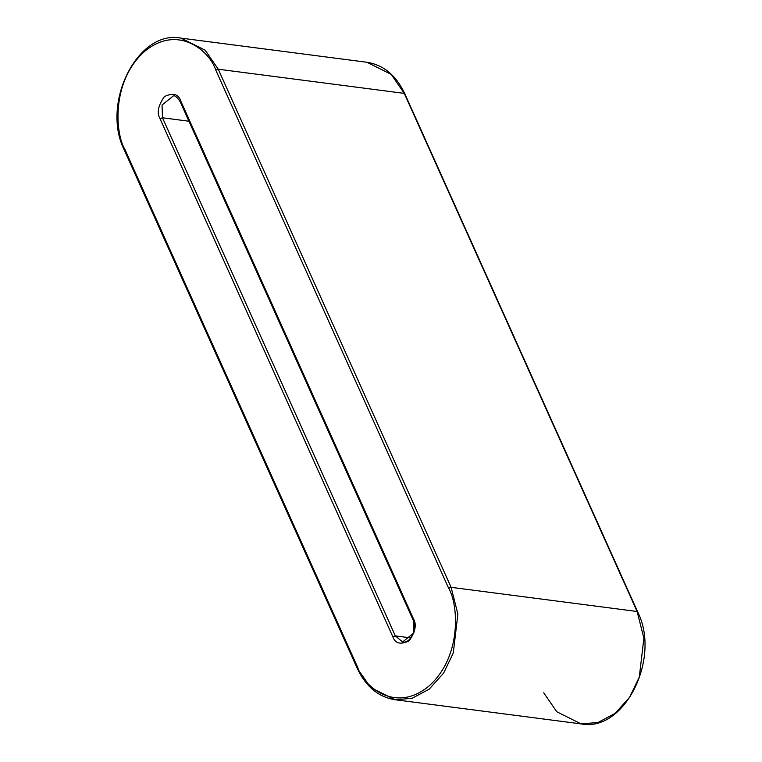 <?xml version="1.0" encoding="UTF-8"?>
<svg xmlns="http://www.w3.org/2000/svg" width="762" height="762" viewBox="0 0 762 762"><rect width="100%" height="100%" fill="white"/><g stroke="black" fill="none" stroke-linecap="round" stroke-linejoin="round"><path stroke-width="1.14" d="M180.67 101.946L180.623 100.727C178.422 94.002 173.012 92.612 164.411 96.555C158.096 105.594 156.629 112.966 160.01 118.672L162.477 117.777L162.058 104.994L173.393 95.888L162.058 104.994L162.477 117.777L188.957 121.225L162.477 117.777L395.326 635.889L410.794 637.899L395.326 635.889L402.603 641.956L413.937 632.841L413.518 620.058L413.014 619.773C417.671 628.126 410.508 643.995 402.603 641.956L395.326 635.889L392.859 636.784L160.01 118.672C156.629 112.966 158.096 105.594 164.411 96.555C173.012 92.612 178.422 94.002 180.623 100.727L413.471 618.839C416.852 624.545 415.385 631.917 409.07 640.956C400.469 644.9 395.068 643.509 392.859 636.784C395.068 643.509 400.469 644.9 409.07 640.956C415.385 631.917 416.852 624.545 413.471 618.839L180.623 100.727L180.67 101.946L180.165 101.66L413.014 619.773M404.26 93.383L218.265 69.218L451.114 587.331L637.108 611.495L404.26 93.383L391.211 74.39L366.903 62.265L391.211 74.39L404.26 93.383L637.108 611.495L451.114 587.331L457.876 614.058L453.276 652.977L443.617 673.103L429.158 689.21L412.023 698.325L395.097 699.735L370.789 687.61L357.235 668.331C365.846 686.619 378.466 697.087 395.097 699.735L412.023 698.325L429.158 689.21L443.617 673.103L453.276 652.977L457.876 614.058L451.114 587.331L218.265 69.218L404.26 93.383M124.892 150.505L357.692 667.398C363.493 685.952 395.221 714.318 429.235 685.81C462.534 655.72 458.095 603.599 448.637 588.226L215.789 70.114C209.998 51.559 178.27 23.193 144.256 51.702C110.947 81.791 115.395 133.912 124.844 149.285C115.395 133.912 110.947 81.791 144.256 51.702C178.27 23.193 209.998 51.559 215.789 70.114L218.265 69.218L205.216 50.235L180.899 38.1L205.216 50.235L218.265 69.218L215.789 70.114L448.637 588.226L451.114 587.331L448.637 588.226C458.095 603.599 462.534 655.72 429.235 685.81C395.221 714.318 363.493 685.952 357.692 667.398L124.844 149.285L124.892 150.505L124.387 150.219L357.235 668.331M395.097 699.735L581.101 723.9L598.018 722.49L615.153 713.375L629.612 697.268L639.28 677.142L643.88 638.223L637.108 611.495L643.88 638.223L639.28 677.142L629.612 697.268L615.153 713.375L598.018 722.49L581.101 723.9L556.784 711.765L543.735 692.782M413.518 620.058L413.471 618.839L413.518 620.058M392.859 636.784L395.326 635.889L162.477 117.777L160.01 118.672L392.859 636.784M357.74 668.617L357.692 667.398L357.74 668.617M124.387 150.219C100.651 103.613 137.636 29.423 180.899 38.1L366.903 62.265C383.534 64.913 396.154 75.381 404.765 93.669L637.613 611.781C661.349 658.387 624.364 732.577 581.101 723.9M180.165 101.66C177.155 97.222 174.898 95.298 173.393 95.888"/></g></svg>
